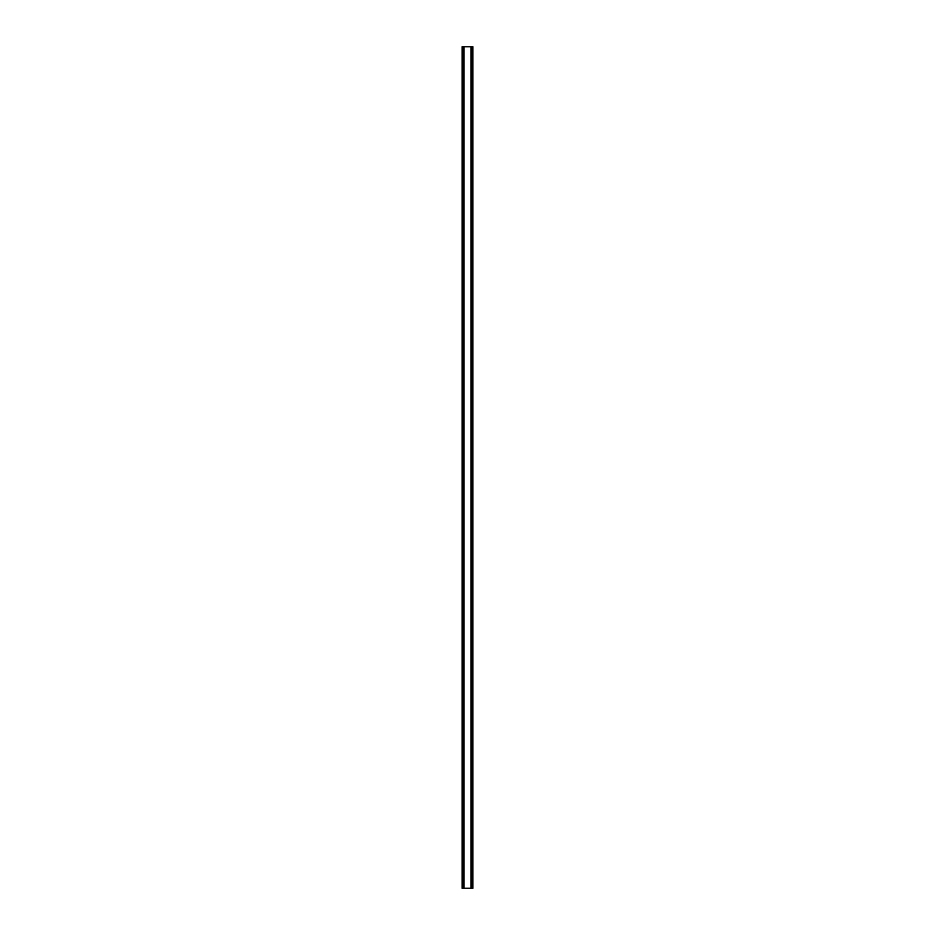 <?xml version="1.0" encoding="UTF-8"?>
<svg xmlns="http://www.w3.org/2000/svg" width="935" height="935" viewBox="0 0 935 935"><rect width="100%" height="100%" fill="white"/><g stroke="black" fill="none" stroke-linecap="round" stroke-linejoin="round"><path stroke-width="1.4" d="M472.128 46.75L462.1 46.75L462.1 888.25L472.9 888.25L472.9 46.75L472.128 46.75L472.128 888.25M472.9 46.75L472.9 888.25M462.1 888.25L462.1 46.75M462.872 46.75L462.872 888.25M463.783 46.75L463.783 888.25M464.041 46.75L464.041 888.25M470.959 46.75L470.959 888.25M471.217 46.75L471.217 888.25"/></g></svg>
